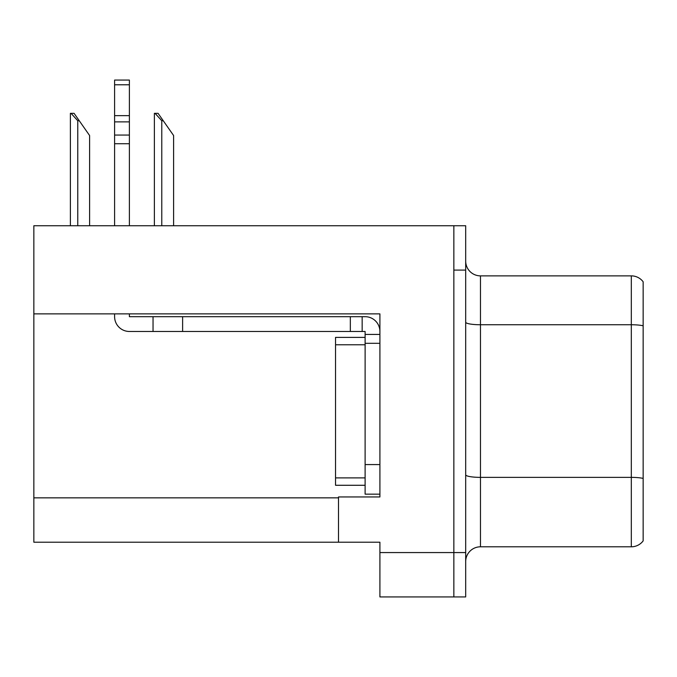 <?xml version="1.0" encoding="UTF-8"?>
<svg xmlns="http://www.w3.org/2000/svg" width="677" height="677" viewBox="0 0 677 677"><rect width="100%" height="100%" fill="white"/><g stroke="black" fill="none" stroke-linecap="round" stroke-linejoin="round"><path stroke-width="1.02" d="M379.907 343.307L379.907 464.574L365.115 464.574L365.115 494.151L379.907 494.151L379.907 464.574L379.907 496.96L338.5 496.96L338.5 542.218L33.85 542.218L33.85 313.874L379.907 313.874L379.907 343.307L365.115 343.307L365.115 331.476L362.161 331.476L362.161 316.684L365.115 316.684A14.792 14.792 0 0 1 379.907 331.485M338.5 542.218L379.907 542.218L379.907 596.936L453.852 596.936L453.852 552.567L453.852 596.936L465.683 596.936L465.683 552.567L453.852 552.567L453.852 225.737L33.85 225.737L33.85 313.874M465.683 561.588A14.792 14.792 0 0 1 480.475 546.804L631.319 546.804L631.319 275.869L480.475 275.869A14.792 14.792 0 0 1 465.683 261.077A14.792 14.792 0 0 0 480.475 275.869L480.475 546.804M453.852 225.737L465.683 225.737L465.683 270.098L453.852 270.098L453.852 552.567L379.907 552.567M643.15 281.784A14.792 14.792 0 0 0 631.319 275.869A14.792 14.792 0 0 1 643.15 281.784L643.15 540.889A14.792 14.792 0 0 1 631.319 546.804M465.683 270.098L465.683 552.567M465.683 322.184A14.792 2.564 0 0 0 480.475 324.748L631.319 324.748A14.792 2.564 180 0 1 643.15 325.781L643.15 326.805M155.075 113.338L158.071 113.338L163.25 120.734L161.778 120.734L155.075 113.338L154.381 113.338L154.381 225.737M173.608 225.737L173.608 135.527L163.25 120.734M71.068 113.338L74.072 113.338L79.251 120.734L77.77 120.734L71.068 113.338L70.383 113.338L70.383 225.737M89.601 225.737L89.601 135.527L79.251 120.734M114.599 313.874L114.599 316.684A14.792 14.792 0 0 0 129.383 331.476L153.044 331.476L153.044 316.684L362.161 316.684M379.907 334.43L365.115 334.43M365.115 464.574L365.123 337.391L335.538 337.391L335.538 485.282L365.115 485.282M365.115 494.151L379.907 494.151M153.044 331.476L350.331 331.476L350.331 316.684M362.161 331.476L350.331 331.476M129.383 313.874L129.383 316.684L153.044 316.684M114.599 225.737L114.599 143.727L129.383 143.727L129.383 225.737M129.383 84.786L114.599 84.786L114.599 80.064L129.383 80.064L129.383 143.727M114.599 143.727L114.599 135.053L129.383 135.053M129.383 121.877L114.599 121.877L114.599 84.786M114.599 121.877L114.599 135.053M129.383 115.649L114.599 115.649M33.85 497.849L338.5 497.849M643.15 478.402A14.792 2.564 180 0 0 631.319 477.37L480.475 477.37A14.792 2.564 0 0 1 465.683 474.805M161.778 225.737L161.778 120.734M77.77 225.737L77.77 120.734M182.621 331.476L182.621 316.684M335.538 477.886L365.115 477.886M335.538 344.788L365.115 344.788"/></g></svg>
